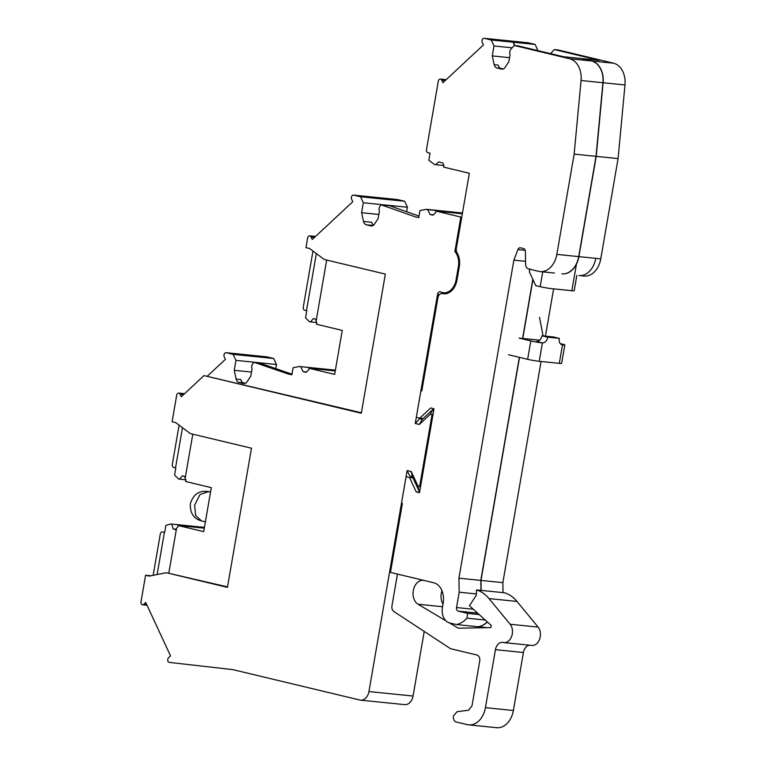 <?xml version="1.0" encoding="UTF-8"?>
<svg xmlns="http://www.w3.org/2000/svg" width="766" height="766" viewBox="0 0 766 766"><rect width="100%" height="100%" fill="white"/><g stroke="black" fill="none" stroke-linecap="round" stroke-linejoin="round"><path stroke-width="1.15" d="M529.622 645.202A8.847 6.377 -84.2 0 0 523.408 652.517L513.392 710.503A20.816 15.004 -84.2 0 1 496.636 727.7L468.658 724.856A20.816 15.004 -84.2 0 1 467.231 724.617L456.23 721.984A5.199 3.753 -84.2 0 1 453.453 715.99L457.024 711.7L468.409 710.264L471.971 705.965L479.736 661.02C480.052 657.86 479.133 655.859 476.959 655.026L450.571 648.716L393.82 611.488A5.199 3.753 -84.2 0 1 391.953 605.896L397.449 574.088M441.972 590.749A12.486 9.001 -84.2 0 0 443.007 604.029M479.277 626.866L480.809 627.775M523.408 652.517L495.439 649.673A8.847 6.377 -84.2 0 1 502.563 642.368A8.847 6.377 -84.2 0 1 503.166 642.473A10.408 7.507 -84.2 0 0 503.884 642.588L531.863 645.432A10.408 7.507 -84.2 0 0 539.695 638.959A10.408 7.507 -84.2 0 0 538.105 627.095L516.973 601.434A41.623 30.018 -84.2 0 0 504.507 592.779L476.538 589.935L476.299 595.211L469.443 605.734L491.226 625.439L490.853 627.584L458.317 628.197L449.364 622.873M468.658 724.856A20.816 15.004 -84.2 0 0 485.424 707.66L495.439 649.673M503.884 642.588A10.408 7.507 -84.2 0 0 511.726 636.115A10.408 7.507 -84.2 0 0 510.127 624.252L488.995 598.591A41.623 30.018 -84.2 0 0 476.538 589.935M423.684 580.369A12.486 9.001 -84.2 0 0 423.339 580.322A12.486 9.001 -84.2 0 0 413.449 589.849A12.486 9.001 -84.2 0 0 418.035 604.24L445.956 620.843M424.22 631.433L413.065 696.035L368.944 691.554L407.119 470.554L409.82 476.031L412.386 476.653L419.059 491.035L417.882 485.912L411.208 471.53L407.119 470.554M183.639 394.538L180.115 394.184A2.604 1.877 -84.2 0 0 178.775 393.092A2.604 1.877 -84.2 0 0 176.678 395.246L172.091 421.76L175.759 422.64L190.313 433.575L251.478 448.215L227.445 587.359L166.279 572.719L149.255 576.109L145.588 575.228L141.011 601.741A2.604 1.877 -84.2 0 0 142.572 604.776A2.604 1.877 -84.2 0 0 143.826 604.307L145.751 602.507L170.531 655.897L168.597 657.697A2.604 1.877 -84.2 0 0 167.735 660.493A2.604 1.877 -84.2 0 0 169.305 662.399L232.874 669.637L359.857 700.028A10.408 7.507 -84.2 0 0 360.566 700.153L404.678 704.634A10.408 7.507 -84.2 0 0 413.065 696.035M360.566 700.153A10.408 7.507 -84.2 0 0 368.944 691.554M266.798 356.841L226.276 352.724L233.17 354.38L273.701 358.498L266.798 356.841A2.604 1.877 -84.2 0 0 266.625 356.812A2.604 1.877 -84.2 0 0 266.444 356.803M273.701 358.498L276.478 364.492L275.77 368.609M373.549 225.194A5.199 3.753 -84.2 0 1 371.778 222.303L363.524 221.46L361.609 212.699L363.323 202.77L360.537 196.776L404.649 201.257L397.755 199.61A2.604 1.877 -84.2 0 0 397.573 199.572A2.604 1.877 -84.2 0 0 397.391 199.572M404.649 201.257L407.435 207.251L406.66 211.742M411.208 471.53L412.386 476.653M361.389 412.769L203.976 375.589L361.313 413.247L385.346 274.094L324.181 259.454L309.627 248.519L305.96 247.638L307.626 238.006A2.604 1.877 -84.2 0 1 309.723 235.861A2.604 1.877 -84.2 0 1 311.063 236.943L312.25 239.49L328.394 224.448L352.772 201.726L351.584 199.179A2.604 1.877 -84.2 0 1 351.623 196.412A2.604 1.877 -84.2 0 1 353.461 195.091A2.604 1.877 -84.2 0 1 353.633 195.129L360.537 196.776M203.976 375.589L181.293 396.731L180.115 394.184M433.183 413.496L432.034 414.722L419.663 486.343L417.882 485.912M432.034 414.722L430.253 414.291L419.337 424.469L415.249 423.493L437.558 294.316L439.55 294.517M461.754 217.142L460.826 217.056L454.87 251.564A15.607 11.251 -84.2 0 1 458.384 266.539L456.086 279.849A15.607 11.251 -84.2 0 1 443.524 292.746A15.607 11.251 -84.2 0 1 440.651 291.903A3.121 2.25 -84.2 0 0 440.077 291.741A3.121 2.25 -84.2 0 0 437.558 294.316M460.826 217.056L435.911 211.09L435.643 212.622L432.914 215.169L429.985 214.461L427.763 209.673L426.298 209.319L419.969 210.573L418.753 217.64L416.771 217.161A2.604 1.877 -84.2 0 0 416.599 217.132A2.604 1.877 -84.2 0 0 416.149 217.161L381.276 204.857L380.271 205.968A4.165 2.997 -84.2 0 0 379.4 211.32L378.155 218.511L374.517 224.093A5.199 3.753 -84.2 0 1 371.261 225.951A5.199 3.753 -84.2 0 1 370.907 225.893L366.253 224.783L373.147 225.482M363.524 221.46A5.199 3.753 -84.2 0 0 366.253 224.783M462.473 212.996L426.298 209.319M462.434 213.197L427.763 209.673M462.338 213.771L435.911 211.09M454.87 251.564L456.565 251.736M422.631 419.031L419.72 418.743L415.249 423.493M420.352 487.75L419.663 486.343M150.931 575.773L145.588 575.228M153.162 575.333L160.295 534.036A2.604 1.877 -84.2 0 1 162.392 531.891A2.604 1.877 -84.2 0 1 162.564 531.92L164.671 532.437L165.887 525.371L170.674 523.963L204.436 527.391M204.398 527.592L170.674 523.963M204.302 528.167L178.047 525.505L177.789 527.037L176.563 528.176L168.817 572.978M192.793 434.169L185.161 478.357L185.918 479.976L185.65 481.508L211.301 487.645L203.699 531.642L178.047 525.505M185.879 479.899L178.449 478.942L174.581 475.035L175.807 467.978L173.7 467.461A2.604 1.877 -84.2 0 1 172.312 464.464L179.1 425.149M207.567 375.953L225.405 359.331L224.227 356.784A2.604 1.877 -84.2 0 1 224.256 354.007A2.604 1.877 -84.2 0 1 226.094 352.695A2.604 1.877 -84.2 0 1 226.276 352.724M233.17 354.38L235.957 360.374L276.478 364.492M235.957 360.374L234.243 370.304L251.487 372.056M234.243 370.304L236.158 379.065L240.821 379.543A5.199 3.753 -84.2 0 0 243.55 382.856L238.896 382.387A5.199 3.753 95.8 0 1 236.158 379.065M335.384 370.15L299.382 366.502L293.062 367.757L291.846 374.813L289.481 374.248A2.604 1.877 -84.2 0 0 289.309 374.22A2.604 1.877 -84.2 0 0 288.887 374.239L254.073 362.28L252.904 363.572A4.165 2.997 95.8 0 0 252.033 368.915L250.788 376.106L247.15 381.698A5.199 3.753 95.8 0 1 243.894 383.555A5.199 3.753 95.8 0 1 243.54 383.498L238.896 382.387M335.355 370.351L299.382 366.502M335.249 370.935L309.004 368.264L308.736 369.806L306.007 372.343L303.077 371.644L300.846 366.847M326.661 260.057L316.119 321.126L316.865 322.735L316.597 324.277L342.249 330.414L334.656 374.402L309.004 368.264M316.827 322.668L309.397 321.71L305.538 317.804L306.754 310.737L304.648 310.22A2.604 1.877 -84.2 0 1 303.259 307.223L312.968 251.028M363.323 202.77L407.435 207.251M361.609 212.699L378.854 214.451M227.521 586.89L166.279 572.719M419.758 491.197L419.059 491.035M430.253 414.291L433.202 409.178L422.286 419.356L419.72 418.743M433.891 409.35L433.202 409.178L433.91 409.255M419.337 424.469L422.286 419.356M433.307 214.806L429.985 214.461M381.276 204.857L389.521 205.7L419.021 216.098M164.403 532.36L157.116 574.548M176.563 528.176L175.376 529.612L173.212 528.99L171.756 524.279M175.682 529.239L173.212 528.99M185.161 478.357L184.558 476.414L182.404 475.791L179.531 479.257M182.48 427.687L175.529 467.902M245.388 383.297L243.55 382.856M254.073 362.28L258.736 362.749L291.951 374.172M306.4 371.979L303.077 371.644M316.119 321.126L315.515 319.173L313.351 318.551L310.479 322.017M316.348 253.565L306.486 310.661M478.195 626.741L478.319 626.77A26.178 18.882 -84.2 0 0 487.435 622.011M541.064 361.495L502.86 582.639L480.981 580.417L481.163 590.404M480.981 580.417L519.511 357.377M522.776 338.476L532.954 279.552M562.129 273.826A20.816 15.004 -84.2 0 0 578.895 256.629L596.216 156.36L603.12 82.747A20.816 15.004 -84.2 0 0 591.697 60.993L581.48 58.551L599.414 60.37L554.268 49.56L558.213 49.962L613.576 63.214L591.697 60.993M513.277 42.226L535.156 44.447L528.253 42.791L506.383 40.569L513.277 42.226L514.829 45.558M478.319 626.77L487.099 627.66M502.86 582.639L503.042 592.625M553.617 288.849L545.44 336.14M596.216 156.36L618.085 158.581L600.774 258.851L578.895 256.629M613.576 63.214A20.816 15.004 -84.2 0 1 624.989 84.969L618.085 158.581M535.156 44.447L537.904 50.613M537.943 50.441L536.612 50.307M595.747 258.343A20.816 15.004 -84.2 0 1 578.991 275.54L584.008 276.047A20.816 15.004 -84.2 0 0 600.774 258.851M550.61 53.658A4.165 2.997 -84.2 0 1 550.946 53.237L554.268 49.56M539.704 340.19L519.08 338.103L530.809 340.908A8.321 0.555 9.8 0 0 542.405 342.89L536.545 341.483A6.243 4.309 -76.5 0 0 541.907 335.786L547.776 337.193A6.243 4.309 -76.5 0 1 542.405 342.89L539.226 361.303L559.314 363.343A8.321 0.555 9.8 0 0 561.65 363.362L564.829 344.949M508.567 354.763L527.63 359.321A8.321 0.555 9.8 0 0 539.226 361.303M559.314 363.343L562.493 344.93C565.634 345.198 565.586 344.93 562.368 344.106C565.586 344.93 565.634 345.198 562.493 344.93A6.243 4.309 -76.5 0 1 562.1 344.863A6.243 4.309 -76.5 0 1 559.247 338.352L547.776 337.193M560.243 343.599L562.368 344.106M529.813 268.809L529.316 271.71L535.779 285.622L540.174 286.675A8.321 0.555 9.8 0 0 551.779 288.667L571.857 290.707A8.321 0.555 9.8 0 0 574.203 290.716L576.855 275.32M543.094 335.91L539.523 317.335M559.247 338.352L553.387 336.954L541.907 335.786M505.828 40.512A2.604 1.877 95.8 0 1 506.01 40.521A2.604 1.877 95.8 0 1 506.192 40.55L513.096 42.207L514.637 45.539M421.08 390.765L421.807 390.947L437.893 297.84A5.209 3.753 95.8 0 1 442.087 293.541A5.209 3.753 95.8 0 1 442.442 293.598A16.651 12.007 95.8 0 0 443.591 293.79A16.651 12.007 95.8 0 0 456.996 280.04L459.294 266.731A16.651 12.007 95.8 0 0 457.043 252.809A5.276 3.801 95.8 0 1 456.345 248.462L469.338 173.25L443.686 167.112L443.954 165.58L442.7 162.88L438.669 161.913L435.72 164.671L434.245 164.317L428.845 160.257L430.061 153.2L427.859 152.673A2.604 1.877 95.8 0 1 426.47 149.676L438.296 81.206A2.604 1.877 95.8 0 1 440.393 79.061A2.604 1.877 95.8 0 1 441.733 80.152L442.92 82.699L483.442 44.926L482.264 42.389A2.604 1.877 95.8 0 1 482.293 39.612A2.604 1.877 95.8 0 1 484.131 38.3A2.604 1.877 95.8 0 1 484.313 38.329L491.217 39.985L493.993 45.979L492.279 55.908L494.204 64.67A5.199 3.753 95.8 0 0 496.933 67.983L501.577 69.103A5.199 3.753 95.8 0 0 501.941 69.16A5.199 3.753 95.8 0 0 505.196 67.303L508.835 61.711L510.07 54.52A4.165 2.997 95.8 0 1 510.951 49.177L514.273 45.5L518.218 45.903L563.364 56.703L581.298 58.532L591.515 60.974A20.816 15.004 95.8 0 1 602.928 82.728L596.025 156.341L578.703 256.61A20.816 15.004 95.8 0 1 561.947 273.807M532.82 279.255L522.594 338.457M519.329 357.339L480.799 580.398L480.981 590.385M487.329 621.915A26.178 18.882 95.8 0 1 478.137 626.751L456.258 624.529L449.661 622.95A13.529 9.757 95.8 0 1 442.432 607.361L443.16 603.139A17.695 12.754 95.8 0 0 433.709 582.763L390.469 572.413L402.37 503.482L401.643 503.31M496.933 67.983L500.878 68.385A5.199 3.753 95.8 0 1 498.149 65.072L494.204 64.67M500.878 68.385L503.281 68.959M491.217 39.985L513.096 42.207M493.993 45.979L512.176 47.818M492.279 55.908L509.534 57.661M514.273 45.5L569.636 58.752A20.816 15.004 95.8 0 1 581.049 80.507L574.146 154.119L596.025 156.341M574.146 154.119L556.825 254.389A20.816 15.004 95.8 0 1 540.068 271.585A20.816 15.004 95.8 0 1 538.642 271.346L528.492 268.914A5.209 3.753 95.8 0 1 525.61 264.28L525.371 251.363A3.121 2.25 95.8 0 0 523.638 248.577L520.42 247.801A3.121 2.25 95.8 0 0 520.21 247.772A3.121 2.25 95.8 0 0 517.902 249.572L513.862 260.153L458.92 578.177L480.799 580.398M525.553 261.34L513.862 260.153M458.92 578.177L459.179 592.195L476.356 593.937M459.179 592.195L456.526 607.543A3.121 2.25 95.8 0 0 458.202 611.144L467.71 613.413L466.896 618.172L485.251 620.029M479.229 614.591L467.71 613.413M466.896 618.172A26.178 18.882 95.8 0 1 456.258 624.529M406.229 476.711L409.532 477.496L416.206 491.877L419.577 492.222M412.941 477.85L409.532 477.496M423.196 418.504L419.778 418.159L430.693 407.981L433.996 408.776L419.5 492.672L416.206 491.877M416.484 417.365L419.778 418.159M435.72 164.671L443.926 165.504M513.392 710.503L485.424 707.66M442.537 606.729L418.035 604.24M516.973 601.434L488.995 598.591M538.105 627.095L510.127 624.252M458.384 266.539L459.313 266.635M456.086 279.849L457.015 279.935M146.718 604.594L143.826 604.307M314.596 237.307L311.063 236.943M397.755 199.61L353.633 195.129M371.625 225.97L370.907 225.893M244.258 383.565L243.54 383.498M624.989 84.969L603.12 82.747M527.63 359.321L530.809 340.908M562.493 344.93L561.717 344.748M540.174 286.675L542.73 271.853M571.857 290.707L576.444 264.155M441.733 80.152L445.266 80.507M484.313 38.329L528.08 42.762M569.636 58.752L591.515 60.974M581.049 80.507L602.928 82.728M578.703 256.61L556.825 254.389M517.902 249.572L525.217 250.319M473.331 609.248L456.526 607.543M458.192 611.134L477.601 613.106M442.442 293.598L444.749 293.838M501.577 69.103L502.305 69.17M205.393 521.866L201.535 520.937L195.636 515.48L194.641 505.206L199.936 494.597L208.553 491.59L210.535 492.069M443.524 292.746L447.842 293.177M147.015 605.226L142.572 604.776M184.558 393.686L178.775 393.092M266.625 356.812L226.094 352.695M315.515 236.445L309.723 235.861M397.573 199.572L353.461 195.091M440.393 79.061L446.195 79.645M484.131 38.3L506.01 40.521M540.068 271.585L554.469 273.05M442.087 293.541L444.912 293.828M201.535 520.937C193.702 518.831 189.968 513.096 190.332 503.75C193.271 494.242 199.351 490.183 208.553 491.59"/></g></svg>
